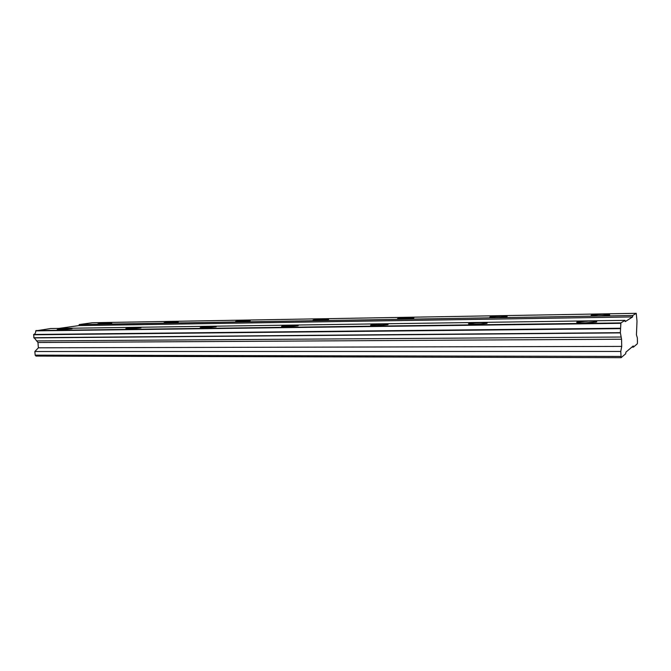 <?xml version="1.0" encoding="UTF-8"?>
<svg xmlns="http://www.w3.org/2000/svg" width="671" height="671" viewBox="0 0 671 671"><rect width="100%" height="100%" fill="white"/><g stroke="black" fill="none" stroke-linecap="round" stroke-linejoin="round"><path stroke-width="1.01" d="M69.574 328.429L57.186 329.536L59.618 329.847L72.04 328.74L69.574 328.429M588.467 321.115L577.203 321.971C575.693 322.575 578.301 322.868 585.028 322.852L596.376 321.996C597.861 321.392 595.227 321.099 588.467 321.115M480.428 322.642L468.987 323.556C467.62 324.076 469.708 324.328 475.244 324.311L486.752 323.405C488.102 322.868 485.997 322.617 480.428 322.642M382.646 324.018L371.004 324.982C369.813 325.435 371.499 325.653 376.062 325.636L387.763 324.672C388.954 324.21 387.251 323.992 382.646 324.018M293.73 325.276L281.879 326.291C280.864 326.676 282.239 326.852 286.022 326.836L297.924 325.821C298.939 325.427 297.547 325.25 293.73 325.276M212.531 326.416L200.478 327.473C199.631 327.8 200.772 327.951 203.909 327.926L216.003 326.869C216.859 326.542 215.701 326.391 212.531 326.416M138.083 327.465L125.846 328.555L128.715 328.933L140.994 327.842L138.083 327.465M109.256 322.785L97.899 323.774L111.797 323.053L109.256 322.785M601.845 314.355L591.411 315.135C590.17 315.647 592.669 315.882 598.901 315.84L609.411 315.06C610.627 314.548 608.102 314.305 601.845 314.355M500.709 316.083L490.14 316.913C489 317.366 491.038 317.568 496.23 317.534L506.865 316.704C507.989 316.251 505.934 316.041 500.709 316.083M408.538 317.66L397.802 318.532C396.796 318.926 398.465 319.102 402.81 319.069L413.596 318.197C414.603 317.802 412.917 317.618 408.538 317.66M324.194 319.102L313.29 320.017C312.409 320.352 313.793 320.503 317.433 320.47L328.387 319.564C329.26 319.22 327.867 319.069 324.194 319.102M246.71 320.428L235.638 321.375L239.119 321.761L250.233 320.822L246.71 320.428M175.299 321.652L164.076 322.625L167.012 322.944L178.268 321.979L175.299 321.652M633.424 347.125L637.316 343.795L637.45 342.378L637.358 337.949L636.435 334.846L637.005 321.199L636.234 313.323L632.753 315.496L632.602 316.93L625.204 321.635L624.978 320.361L620.893 322.919L620.348 332.665L621.564 339.216L621.723 346.404L620.767 351.453L621.12 357.677L625.716 353.734L625.875 352.183L633.223 345.959L633.424 347.125L631.847 347.125M620.39 332.891L33.927 337.899L33.718 334.485C35.06 334.024 35.748 332.816 35.781 330.862L50.694 328.522L624.978 320.361M636.234 313.323L92.388 322.734L79.312 324.546L78.733 325.628L58.964 328.404M621.12 357.677L35.974 356.075L35.152 355.152L34.858 351.512L620.767 351.453M34.288 337.89L37.97 342.52L38.381 347.804L34.858 351.512M620.348 332.665L33.785 337.731M33.55 334.779L620.256 328.639M35.781 330.862L620.851 323.321M620.298 328.236L33.718 334.485M620.893 322.919L35.949 330.568M577.211 322.29L576.624 322.298M468.995 323.766L468.484 323.766M78.733 325.628L632.602 316.93M632.753 315.496L79.312 324.546M620.876 356.427L35.152 355.152M38.381 347.804L621.723 346.404M37.97 342.52L621.564 339.216M36.569 340.918L621.153 337.027M577.211 322.533L577.203 321.971M469.004 324.068L468.987 323.556M371.029 325.443L371.004 324.982M591.419 315.58L591.411 315.135"/></g></svg>
